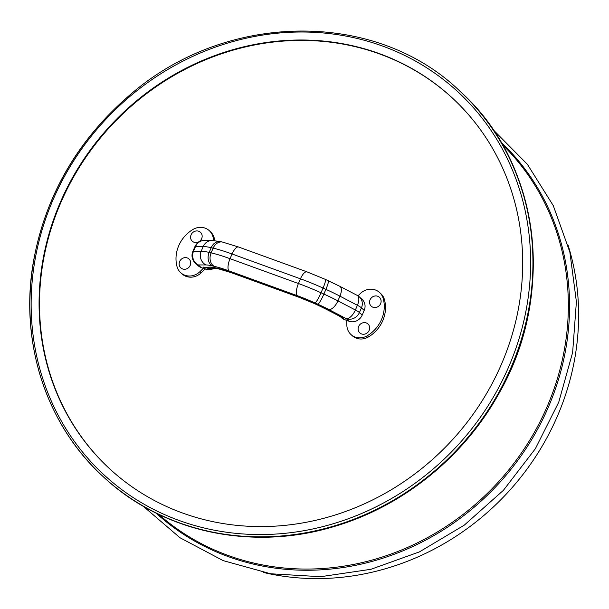 <?xml version="1.0" encoding="UTF-8"?>
<svg xmlns="http://www.w3.org/2000/svg" width="609" height="609" viewBox="0 0 609 609"><rect width="100%" height="100%" fill="white"/><g stroke="black" fill="none" stroke-linecap="round" stroke-linejoin="round"><path stroke-width="0.91" d="M199.95 271.637L203.345 268.325L204.586 269.475L201.191 272.786L199.95 271.637A14.669 13.497 -47.1 0 1 180.622 272.626A14.669 13.497 -47.1 0 1 177.013 266.59A32.62 30.001 132.9 0 1 192.924 229.486A14.669 13.497 132.9 0 1 209.359 230.727A14.669 13.497 132.9 0 1 213.416 240.212L213.416 240.502M195.314 263.103A10.361 9.523 -47.1 0 0 198.328 264.938A10.361 9.729 -90 0 1 193.517 251.22A10.361 1.477 -156.8 0 0 192.847 251.441A10.361 10.361 0 0 0 195.314 263.103L198.062 265.661A10.361 9.523 -47.1 0 0 201.077 267.503L205.614 269.148A10.361 9.523 -47.1 0 0 214.437 268.036A10.361 9.729 -90 0 1 210.425 267.1L204.053 267.381L208.803 268.47L212.731 268.029M214.627 240.601A14.669 13.497 -47.1 0 0 210.592 231.877L209.359 230.727M201.191 272.786A14.669 13.497 132.9 0 1 181.855 273.784L180.622 272.626M222.567 242.093L220.618 241.644A10.361 8.039 103 0 0 211.186 247.696L213.135 248.145A10.361 8.039 103 0 1 222.567 242.093L238.583 247.018L306.966 271.85L325.373 279.379L339.708 286.245A10.361 4.849 117.6 0 1 339.929 296.164L357.407 305.292A10.361 1.477 -156.8 0 1 361.449 307.849L364.205 310.407L362.188 315.119L359.432 312.554A10.361 1.477 -156.8 0 0 355.382 310.004A10.361 4.849 117.6 0 1 346.331 318.69A10.361 9.523 -47.1 0 0 359.432 312.554L361.449 307.849A10.361 9.523 -47.1 0 0 359.447 296.971A10.361 10.361 0 0 0 357.186 295.373A10.361 4.849 117.6 0 1 357.407 305.292L355.382 310.004L337.911 300.876A10.361 4.849 117.6 0 1 328.852 309.562L346.331 318.69L349.086 321.248A10.361 9.523 -47.1 0 0 362.188 315.119M349.086 321.248L344.557 319.603L342.342 317.548L325.594 308.953A10.361 4.849 -62.4 0 0 326.348 309.197A31.934 4.552 -156.8 0 0 316.916 304.614L314.061 303.32A31.934 4.552 -156.8 0 0 298.859 297.108L230.476 272.269A31.934 4.552 -156.8 0 0 217.733 268.341L215.792 267.891A31.934 4.552 -156.8 0 0 210.425 267.1M383.244 298.6A14.669 13.497 -47.1 0 0 379.643 292.564L380.884 293.721A14.669 13.497 132.9 0 1 384.485 299.75L383.244 298.6A32.62 30.001 132.9 0 1 367.341 335.711A14.669 13.497 132.9 0 1 350.906 334.47A14.669 13.497 132.9 0 1 346.848 324.978L346.818 320.425M379.643 292.564A14.669 13.497 -47.1 0 0 360.315 293.561L357.978 295.837M364.205 310.407A10.361 9.523 -47.1 0 0 362.195 299.529L359.447 296.971M350.906 334.47L352.147 335.62A14.669 13.497 -47.1 0 0 368.582 336.861A32.62 30.001 -47.1 0 0 384.485 299.75M340.355 316.657L341.535 317.761A10.361 9.523 -47.1 0 0 344.557 319.603M340.408 316.688L326.348 309.197M208.666 268.029L203.406 267.092L205.614 269.148M135.32 101.87A252.453 232.212 132.9 0 1 452.822 98.437A252.453 232.212 132.9 0 1 450.904 441.449A252.453 232.212 132.9 0 1 108.927 468.138A252.453 232.212 132.9 0 1 135.32 101.87M109.148 468.336A252.453 232.212 132.9 0 1 135.754 102.274A252.453 232.212 132.9 0 1 453.035 98.643M568.037 245.008A252.453 232.212 132.9 0 1 506.84 493.473A252.453 232.212 132.9 0 1 263.446 572.468M195.086 242.519A6.044 5.557 -47.1 0 0 202.15 235.927A6.044 5.557 -47.1 0 0 194.431 231.45A6.044 5.557 -47.1 0 0 190.944 235.196A6.044 5.557 -47.1 0 0 195.086 242.519M183.644 269.216A6.044 5.557 -47.1 0 0 190.701 262.624A6.044 5.557 -47.1 0 0 182.989 258.147A6.044 5.557 -47.1 0 0 179.503 261.893A6.044 5.557 -47.1 0 0 183.644 269.216M374.048 307.507A6.044 5.557 -47.1 0 0 381.112 300.915A6.044 5.557 -47.1 0 0 373.393 296.438A6.044 5.557 -47.1 0 0 369.907 300.184A6.044 5.557 -47.1 0 0 374.048 307.507M362.606 334.204A6.044 5.557 -47.1 0 0 369.671 327.612A6.044 5.557 -47.1 0 0 361.952 323.135A6.044 5.557 -47.1 0 0 358.465 326.881A6.044 5.557 -47.1 0 0 362.606 334.204M201.655 238.675A6.044 5.557 -47.1 0 0 195.771 231.032A6.044 5.557 -47.1 0 0 191.69 240.555A6.044 5.557 -47.1 0 0 201.655 238.675M190.214 265.372A6.044 5.557 -47.1 0 0 184.321 257.729A6.044 5.557 -47.1 0 0 180.241 267.252A6.044 5.557 -47.1 0 0 190.214 265.372M370.051 299.826A6.044 5.557 -47.1 0 0 375.936 307.461A6.044 5.557 -47.1 0 0 380.016 297.946A6.044 5.557 -47.1 0 0 370.051 299.826M358.602 326.523A6.044 5.557 -47.1 0 0 364.494 334.158A6.044 5.557 -47.1 0 0 368.574 324.643A6.044 5.557 -47.1 0 0 358.602 326.523M368.582 336.861L367.341 335.711M328.228 280.673A10.361 1.484 114.4 0 1 325.906 289.351A47.472 6.768 23.2 0 1 339.929 296.164L337.911 300.876A47.472 6.768 -156.8 0 0 323.881 294.063A10.361 1.484 114.4 0 1 317.89 304.241A37.111 5.291 23.2 0 1 328.852 309.562M325.373 279.379A10.361 1.484 114.4 0 1 323.052 288.057L325.906 289.351L323.881 294.063L321.027 292.769A10.361 1.484 114.4 0 1 315.036 302.947L317.89 304.241M306.966 271.85A10.361 3.783 110 0 0 300.458 278.823A47.472 6.768 23.2 0 1 323.052 288.057L321.027 292.769A47.472 6.768 -156.8 0 0 298.44 283.528A10.361 3.783 110 0 0 297.375 295.723A37.111 5.291 23.2 0 1 315.036 302.947M238.583 247.018A10.361 3.783 110 0 0 232.067 253.983L300.458 278.823L298.44 283.528L230.05 258.696A10.361 3.783 110 0 0 228.984 270.883L297.375 295.723M220.618 241.644L212.069 240.456A10.361 9.729 90 0 0 203.216 246.516A47.472 6.768 23.2 0 1 211.186 247.696L209.169 252.408L211.11 252.857L213.135 248.145A47.472 6.768 23.2 0 1 232.067 253.983L230.05 258.696A47.472 6.768 -156.8 0 0 211.11 252.857A10.361 8.039 103 0 0 214.178 266.316A37.111 5.291 23.2 0 1 228.984 270.883M195.542 246.508A10.361 9.729 -90 0 1 204.396 240.448A10.361 10.361 0 0 0 194.865 246.729A10.361 1.477 -156.8 0 1 195.542 246.508L203.216 246.516L201.191 251.228L193.517 251.22L195.542 246.508M201.077 267.503L198.328 264.938L206.002 264.945A37.111 5.291 23.2 0 1 212.237 265.874L214.178 266.316M212.237 265.874A10.361 8.039 103 0 1 209.169 252.408A47.472 6.768 -156.8 0 0 201.191 251.228A10.361 9.729 90 0 0 206.002 264.945M230.476 272.269A10.361 3.783 -70 0 0 230.978 272.581L217.504 268.561A10.361 8.039 -77 0 1 215.792 267.891M219.446 269.011A10.361 8.039 -77 0 1 217.733 268.341M230.978 272.581L299.362 297.42A10.361 3.783 -70 0 1 298.859 297.108M299.362 297.42L313.825 303.328A10.361 1.484 -65.6 0 0 314.061 303.32M313.825 303.328L316.672 304.622A10.361 1.484 -65.6 0 0 316.916 304.614M130.539 95.918A260.743 239.839 132.9 0 1 528.764 231.999A260.743 239.839 132.9 0 1 183.317 521.951A260.743 239.839 132.9 0 1 130.539 95.918M460.45 91.67A262.608 241.552 132.9 0 1 460.625 91.837A262.608 241.552 132.9 0 1 458.63 448.635A262.608 241.552 132.9 0 1 102.906 476.398L102.548 476.063C45.896 424.161 19.328 341.626 33.442 261.565C45.515 195.428 77.655 139.903 129.877 94.989C225.939 11.152 376.042 9.531 460.267 91.502A262.608 241.552 132.9 0 1 458.272 448.308A262.608 241.552 132.9 0 1 102.548 476.063A262.608 241.552 132.9 0 1 130.006 95.073M460.267 91.502L460.625 91.837C540.267 163.296 556.596 294.474 498.413 394.419C463.662 456.91 403.394 505.736 336.077 525.925C253.374 551.838 162.131 532.479 102.906 476.398A262.608 241.552 132.9 0 1 102.731 476.23M502.562 144.813A252.453 232.212 132.9 0 1 496.571 483.927A252.453 232.212 132.9 0 1 158.774 514.399M501.055 142.209A253.268 232.965 132.9 0 1 497.568 484.855A253.268 232.965 132.9 0 1 156.071 513.082M339.708 286.245L357.186 295.373M212.069 240.456L204.396 240.448M192.847 251.441L194.865 246.729M217.504 268.561L208.514 268.029M325.594 308.953L316.672 304.622M493.168 129.755L527.371 164.285L553.299 205.667L569.872 252.149L576.396 301.767L572.635 352.466L558.765 402.13L535.364 448.719L503.422 490.298L464.256 525.164L419.479 551.868L370.942 569.293L320.646 576.7L270.678 573.777L223.13 560.607L179.99 537.739L143.077 506.117M194.431 231.45A6.478 6.478 0 0 0 190.944 235.188M182.989 258.147A6.478 6.478 0 0 0 179.503 261.885M373.393 296.438A6.478 6.478 0 0 0 369.907 300.184M361.952 323.135A6.478 6.478 0 0 0 358.465 326.881"/></g></svg>
